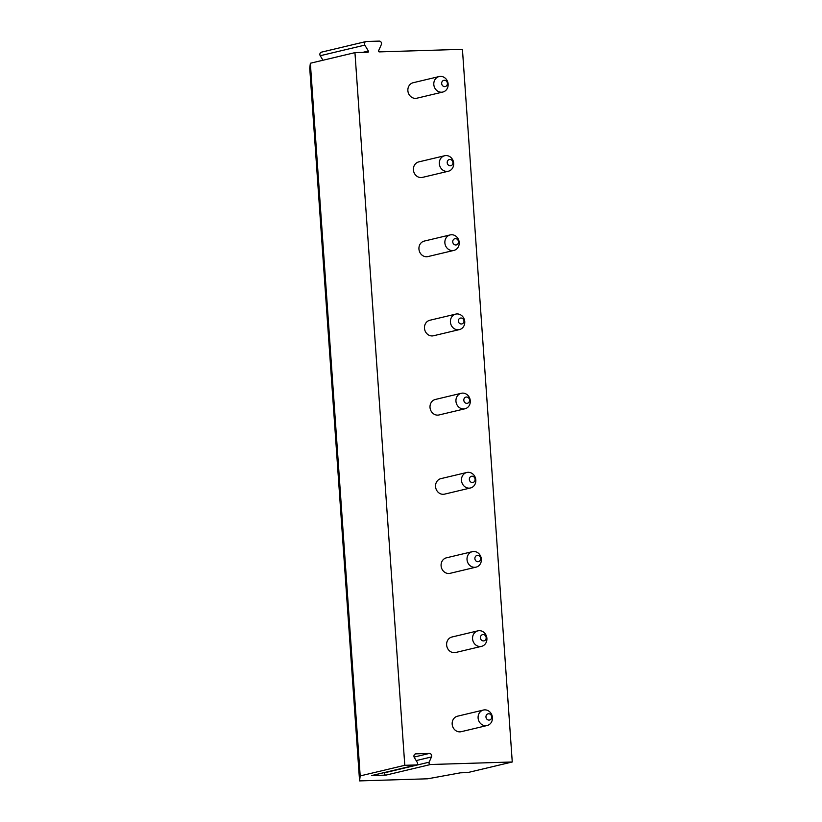 <?xml version="1.0" encoding="UTF-8"?>
<svg xmlns="http://www.w3.org/2000/svg" width="822" height="822" viewBox="0 0 822 822"><rect width="100%" height="100%" fill="white"/><g stroke="black" fill="none" stroke-linecap="round" stroke-linejoin="round"><path stroke-width="1.23" d="M512.26 761.984L462.426 49.32L379.312 51.889A0.801 0.709 -103.4 0 1 378.603 50.717L381.326 44.604A2.394 2.137 76.6 0 0 379.219 41.1L366.427 41.49A2.394 2.137 76.6 0 0 364.814 45.118L368.379 51.036A0.801 0.709 -103.4 0 1 367.845 52.248L354.95 52.639L310.356 63.243L309.74 68.236L359.574 780.9L427.656 778.794L460.505 772.814L467.677 772.588L512.26 761.984L430.553 764.511A1.593 1.428 76.6 0 1 429.146 762.179L431.468 756.949A2.394 2.137 76.6 0 0 429.361 753.435L415.911 753.856A2.394 2.137 76.6 0 0 414.298 757.473L417.35 762.539A1.593 1.428 76.6 0 1 416.271 764.953L404.784 765.303L360.19 775.917L359.574 780.9M366.037 41.542L321.453 52.156A2.394 2.137 76.6 0 0 320.231 55.721L322.954 60.253M354.95 52.639L404.784 765.303M439.133 76.549L413.199 82.714A7.963 7.141 76.6 0 0 407.876 90.687A7.963 7.141 76.6 0 0 416.877 98.208L442.811 92.043A7.963 7.141 -103.4 0 1 433.811 84.522A7.963 7.141 76.6 0 1 439.133 76.549A7.963 7.141 76.6 0 1 448.134 84.07A7.963 7.141 -103.4 0 1 442.811 92.043M444.661 155.738L418.737 161.903A7.963 7.141 76.6 0 0 413.415 169.866A7.963 7.141 76.6 0 0 422.416 177.398L448.35 171.233A7.963 7.141 -103.4 0 1 439.338 163.701A7.963 7.141 76.6 0 1 444.661 155.738A7.963 7.141 76.6 0 1 453.672 163.259A7.963 7.141 -103.4 0 1 448.35 171.233M450.199 234.917L424.275 241.082A7.963 7.141 76.6 0 0 418.943 249.056A7.963 7.141 76.6 0 0 427.954 256.577L453.888 250.412A7.963 7.141 -103.4 0 1 444.877 242.891A7.963 7.141 76.6 0 1 450.199 234.917A7.963 7.141 76.6 0 1 459.21 242.449A7.963 7.141 -103.4 0 1 453.888 250.412M455.737 314.107L429.803 320.272A7.963 7.141 76.6 0 0 424.481 328.245A7.963 7.141 76.6 0 0 433.492 335.766L459.426 329.601A7.963 7.141 -103.4 0 1 450.415 322.07A7.963 7.141 76.6 0 1 455.737 314.107A7.963 7.141 76.6 0 1 464.749 321.628A7.963 7.141 -103.4 0 1 459.426 329.601M461.276 393.286L435.341 399.461A7.963 7.141 76.6 0 0 430.019 407.424A7.963 7.141 76.6 0 0 439.03 414.956L464.964 408.781A7.963 7.141 -103.4 0 1 455.953 401.259A7.963 7.141 76.6 0 1 461.276 393.286A7.963 7.141 76.6 0 1 470.287 400.817A7.963 7.141 -103.4 0 1 464.964 408.781M466.814 472.475L440.88 478.64A7.963 7.141 76.6 0 0 435.557 486.614A7.963 7.141 76.6 0 0 444.568 494.135L470.503 487.97A7.963 7.141 -103.4 0 1 461.491 480.438A7.963 7.141 76.6 0 1 466.814 472.475A7.963 7.141 76.6 0 1 475.825 479.997A7.963 7.141 -103.4 0 1 470.503 487.97M472.352 551.654L446.418 557.83A7.963 7.141 76.6 0 0 441.095 565.793A7.963 7.141 76.6 0 0 450.107 573.324L476.041 567.149A7.963 7.141 -103.4 0 1 467.03 559.628A7.963 7.141 76.6 0 1 472.352 551.654A7.963 7.141 76.6 0 1 481.363 559.186A7.963 7.141 -103.4 0 1 476.041 567.149M477.89 630.844L451.956 637.009A7.963 7.141 76.6 0 0 446.634 644.982A7.963 7.141 76.6 0 0 455.645 652.504L481.579 646.339A7.963 7.141 -103.4 0 1 472.568 638.817A7.963 7.141 76.6 0 1 477.89 630.844A7.963 7.141 76.6 0 1 486.901 638.365A7.963 7.141 -103.4 0 1 481.579 646.339M483.428 710.033L457.494 716.198A7.963 7.141 76.6 0 0 452.172 724.161A7.963 7.141 76.6 0 0 461.183 731.693L487.107 725.528A7.963 7.141 -103.4 0 1 478.106 717.996A7.963 7.141 76.6 0 1 483.428 710.033A7.963 7.141 76.6 0 1 492.429 717.555A7.963 7.141 -103.4 0 1 487.107 725.528M372.181 775.434A1.593 1.428 -103.4 0 1 371.678 775.557L385.96 775.115A1.593 1.428 -103.4 0 1 384.552 772.783L384.686 772.495M310.356 63.243L360.19 775.917M447.404 83.361A3.185 2.856 -103.4 0 1 441.671 83.536A3.185 2.856 76.6 0 1 447.404 83.361M452.943 162.54A3.185 2.856 -103.4 0 1 447.209 162.725A3.185 2.856 76.6 0 1 452.943 162.54M458.481 241.73A3.185 2.856 -103.4 0 1 452.747 241.904A3.185 2.856 76.6 0 1 458.481 241.73M464.009 320.919A3.185 2.856 -103.4 0 1 458.286 321.094A3.185 2.856 76.6 0 1 464.009 320.919M469.547 400.098A3.185 2.856 -103.4 0 1 463.814 400.273A3.185 2.856 76.6 0 1 469.547 400.098M475.085 479.288A3.185 2.856 -103.4 0 1 469.352 479.462A3.185 2.856 76.6 0 1 475.085 479.288M480.623 558.467A3.185 2.856 -103.4 0 1 474.89 558.652A3.185 2.856 76.6 0 1 480.623 558.467M486.162 637.656A3.185 2.856 -103.4 0 1 480.428 637.831A3.185 2.856 76.6 0 1 486.162 637.656M491.7 716.835A3.185 2.856 -103.4 0 1 485.966 717.02A3.185 2.856 76.6 0 1 491.7 716.835M371.678 775.557L416.271 764.953M385.96 775.115L430.553 764.511M415.911 753.856L415.151 754.031M429.361 753.435L414.093 757.072M431.468 756.949L416.168 760.586M429.146 762.179L384.552 772.783M368.379 51.036L362.625 52.403M364.814 45.118L320.231 55.721M371.934 775.526L416.528 764.922"/></g></svg>
